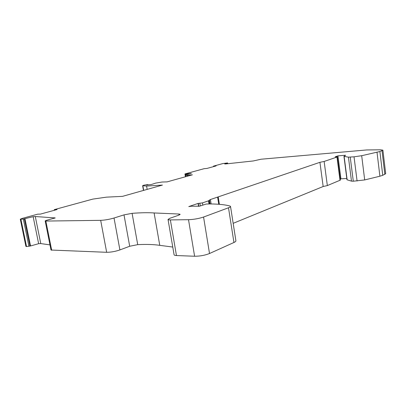 <?xml version="1.0" encoding="UTF-8"?>
<svg xmlns="http://www.w3.org/2000/svg" width="406" height="406" viewBox="0 0 406 406"><rect width="100%" height="100%" fill="white"/><g stroke="black" fill="none" stroke-linecap="round" stroke-linejoin="round"><path stroke-width="0.61" d="M172.763 247.046L159.761 245.341L154.113 212.957L178.914 214.028L180.183 214.353L178.909 215.124L169.947 218.261L168.028 219.428C168.094 219.763 168.876 219.925 170.373 219.915L188.511 219.692C193.895 219.468 198.91 218.585 203.568 217.037L228.502 207.776C229.862 207.263 230.532 206.821 230.527 206.451L229.887 205.989C225.112 204.7 218.443 204.01 209.887 203.934L206.157 204.056L199.473 206.207L191.338 206.218L188.77 206.583L198.072 203.421L202.447 202.904L208.506 200.828L210.409 199.539L319.923 162.319L324.14 161.456L336.985 157.056L337.35 156.843L335.183 156.807L337.939 155.868L345.531 155.234L344.136 156.406L348.429 157.152L354.037 156.817L361.685 155.706L379.894 151.524L382.904 150.174L380.63 149.784L366.648 149.951L261.073 159.218L253.288 160.959L226.066 163.902L224.726 163.968L227.563 162.938L222.823 163.577L213.465 166.135L216.119 165.912L206.842 168.46L204.167 168.678L185.197 173.859L185.517 174.113L191.327 173.433L185.217 174.961L185.618 175.499L192.403 174.819L167.099 181.883L162.03 182.025L155.742 183.091L151.194 184.552L146.566 185.04L147.941 184.618L147.023 184.659L143.577 185.232L142.851 185.725L146.586 186.07L162.43 185.075L122.51 196.357L106.484 197.149L92.827 199.102L54.277 209.638L57.058 209.547L40.473 214.094L37.702 214.165L22.142 218.418L20.3 219.189L23.32 219.037L33.155 216.692L38.631 243.691L30.546 245.96L24.964 218.717M185.217 174.961L185.517 176.742L185.217 174.961M49.979 244.884L40.773 243.585L35.292 216.525L33.155 216.692M35.292 216.525L55.191 217.936L46.015 220.458L45.178 220.93L45.848 221.057L100.678 220.346C104.91 220.153 109.361 219.382 114.03 218.022L124.003 214.875L132.097 213.343C140.938 212.663 148.276 212.536 154.113 212.957M213.541 166.622L213.465 166.135M198.072 203.421L198.554 206.349M217.606 197.093L218.748 204.279M218.225 196.981L219.392 204.33M337.939 155.868L340.918 178.823L346.795 178.488M340.918 178.823L340.243 179.102M319.923 162.319L323.166 186.511L327.348 185.583L340.375 180.107L337.35 156.843M323.166 186.511L233.166 223.33M168.028 219.428L174.088 254.765C174.174 255.217 174.966 255.475 176.458 255.547L194.601 256.242C199.975 256.237 204.944 255.328 209.516 253.517L233.947 242.489C235.277 241.874 235.927 241.321 235.901 240.829L230.527 206.451M159.761 245.341C153.889 244.453 146.541 244.219 137.72 244.645L129.697 246.254L119.902 249.923L114.03 218.022M45.178 220.93L51.009 250.035L106.661 252.299C110.894 252.278 115.304 251.487 119.902 249.923M40.773 243.585L38.631 243.691M20.924 219.331L26.527 246.564L30.546 245.96M26.527 246.564L26.248 246.518L20.645 219.311M20.3 219.189L25.893 246.335L26.248 246.518M343.953 156.315L346.963 179.762L351.479 181.142L353.296 181.208L364.695 179.934L379.899 176.214L382.746 175.316L385.7 173.661L382.904 150.174M324.14 161.456L327.348 185.583M147.165 189.389L146.586 186.07M188.181 173.621L188.293 174.291M54.404 210.272L54.277 209.638M187.501 175.184L187.658 176.143M185.435 176.767L184.974 173.986M198.321 203.406L198.798 206.319M199.853 203.355L200.28 205.949M202.447 202.904L202.812 205.131M208.506 200.828L209.014 203.959M208.887 200.64L209.42 203.949M209.466 200.006L210.1 203.934M210.409 199.539L211.115 203.949M336.985 157.056L340.015 180.376M347.15 179.894L344.136 156.406M351.479 181.142L348.429 157.152M353.296 181.208L350.241 157.127M357.082 181.005L354.037 156.817M364.695 179.934L361.685 155.706M379.899 176.214L377.017 152.311M382.746 175.316L379.894 151.524M384.842 174.367L382.021 150.733M227.614 163.735L227.507 163.05M227.71 163.725L227.599 162.999L227.71 163.725M143.668 190.378L142.851 185.725M129.697 246.254L124.003 214.875M106.661 252.299L100.678 220.346M137.72 244.645L132.097 213.343M179.087 215.058L178.914 214.028M176.458 255.547L170.373 219.915M194.601 256.242L188.511 219.692M233.947 242.489L228.502 207.776M209.516 253.517L203.568 217.037M54.815 218.184L54.734 217.783M51.689 250.243L45.848 221.057M185.811 176.661L185.618 175.499M187.176 176.28L187.019 175.321M28.917 246.3L23.32 219.037M29.912 246.107L24.324 218.854M187.369 174.433L187.278 173.869M185.628 174.778L185.517 174.113M185.41 176.772L184.948 173.966M143.46 190.439L142.618 185.643M147.997 184.948L147.941 184.618"/></g></svg>
